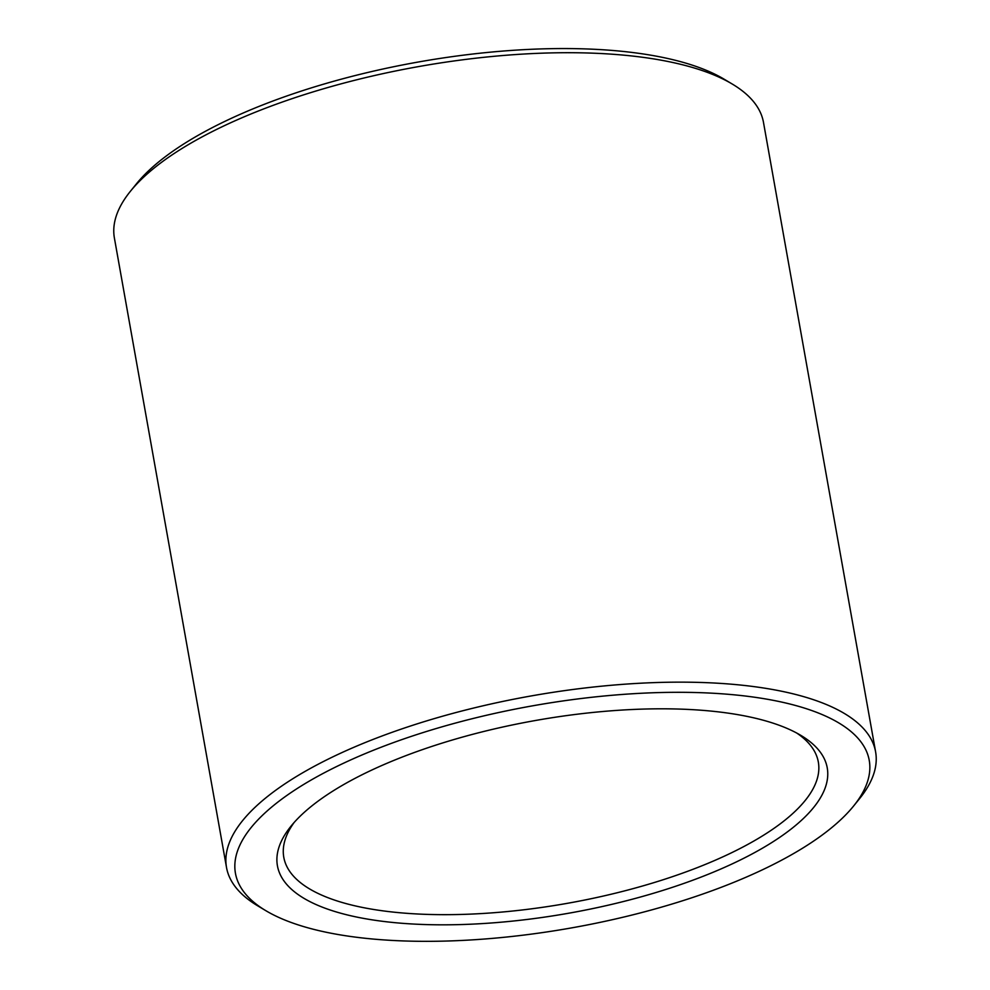 <?xml version="1.0" encoding="UTF-8"?>
<svg xmlns="http://www.w3.org/2000/svg" width="990" height="990" viewBox="0 0 990 990"><rect width="100%" height="100%" fill="white"/><g stroke="black" fill="none" stroke-linecap="round" stroke-linejoin="round"><path stroke-width="1.49" d="M796.628 732.984A271.483 95.077 -10.1 0 1 818.334 762.053A271.483 95.077 -10.1 0 1 662.199 880.048A271.483 95.077 -10.1 0 1 363.256 907.607A271.483 95.077 -10.1 0 1 283.784 857.266A271.483 95.077 -10.1 0 1 294.129 822.504M359.172 917.557A279.229 97.787 -10.1 0 1 290.949 826.242A279.229 97.787 -10.1 0 1 535.182 720.547A279.229 97.787 -10.1 0 1 800.898 735.409A279.229 97.787 -10.1 0 1 712.268 872.623A279.229 97.787 -10.1 0 1 359.172 917.557M329.658 932.951A321.899 112.736 -10.1 0 1 265.803 910.664A321.899 112.736 -10.1 0 1 532.571 705.833A321.899 112.736 -10.1 0 1 853.652 805.959A321.899 112.736 -10.1 0 1 329.658 932.951M265.803 910.664L257.623 905.776A329.658 115.446 -10.1 0 1 226.512 867.475A329.658 115.446 -10.1 0 1 530.813 696.007A329.658 115.446 -10.1 0 1 875.606 751.856A329.658 115.446 -10.1 0 1 859.642 798.546L853.652 805.959M226.512 867.475L114.395 238.033A329.658 115.446 -10.1 0 1 130.358 191.342A329.658 115.446 -10.1 0 1 418.696 66.565A329.658 115.446 -10.1 0 1 732.377 84.113A329.658 115.446 -10.1 0 1 763.488 122.414L875.606 751.856M130.358 191.342L136.348 183.93A321.899 112.736 -10.1 0 1 417.891 62.085A321.899 112.736 -10.1 0 1 724.197 79.225L732.377 84.113"/></g></svg>
